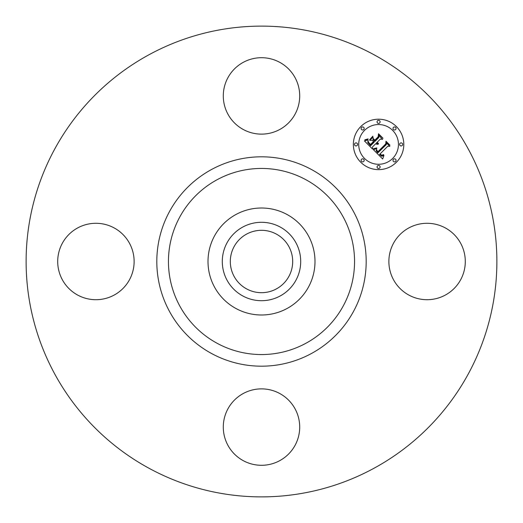 <?xml version="1.0" encoding="UTF-8"?>
<svg xmlns="http://www.w3.org/2000/svg" width="523" height="523" viewBox="0 0 523 523"><rect width="100%" height="100%" fill="white"/><g stroke="black" fill="none" stroke-linecap="round" stroke-linejoin="round"><path stroke-width="0.78" d="M393.551 243.182A38.212 38.212 0 0 1 445.4 227.969A38.212 38.212 0 0 1 460.619 279.818A38.212 38.212 0 0 1 408.764 295.031A38.212 38.212 0 0 1 393.551 243.182M148.65 468.065A235.383 235.383 0 0 1 54.935 148.65A235.383 235.383 0 0 1 374.35 54.935A235.383 235.383 0 0 1 468.065 374.35A235.383 235.383 0 0 1 148.65 468.065M287.147 214.554A53.496 53.496 0 0 1 287.147 308.446A53.496 53.496 0 0 1 208.004 261.5A53.496 53.496 0 0 1 287.147 214.554M280.295 295.907A39.205 39.205 0 0 1 227.093 280.295A39.205 39.205 0 0 1 242.705 227.093A39.205 39.205 0 0 1 295.907 242.705A39.205 39.205 0 0 1 280.295 295.907M276.451 234.134A31.177 31.177 0 0 1 288.866 276.451A31.177 31.177 0 0 1 246.549 288.866A31.177 31.177 0 0 1 234.134 246.549A31.177 31.177 0 0 1 276.451 234.134M243.182 129.449A38.212 38.212 0 0 1 227.969 77.6A38.212 38.212 0 0 1 279.818 62.381A38.212 38.212 0 0 1 295.031 114.236A38.212 38.212 0 0 1 243.182 129.449M129.449 279.818A38.212 38.212 0 0 1 77.6 295.031A38.212 38.212 0 0 1 62.381 243.182A38.212 38.212 0 0 1 114.236 227.969A38.212 38.212 0 0 1 129.449 279.818M279.818 393.551A38.212 38.212 0 0 1 295.031 445.4A38.212 38.212 0 0 1 243.182 460.619A38.212 38.212 0 0 1 227.969 408.764A38.212 38.212 0 0 1 279.818 393.551M360.752 126.579A25.222 25.222 0 0 1 396.421 126.579A25.222 25.222 0 0 1 396.421 162.248A25.222 25.222 0 0 1 360.752 162.248A25.222 25.222 0 0 1 360.752 126.579M364.538 130.364A19.867 19.867 0 0 1 392.636 130.364A19.867 19.867 0 0 1 392.636 158.462A19.867 19.867 0 0 1 364.538 158.462A19.867 19.867 0 0 1 364.538 130.364M373.415 149.689L376.737 148.512L376.168 150.774L377.809 152.906L386.353 144.557L386.281 142.786L389.844 146.348L387.844 146.165L380.09 153.919L381.685 155.226L383.601 154.599L383.607 154.958L381.914 155.586L379.973 154.213L379.502 154.507L381.725 156.299L383.947 155.455L382.659 159.005L373.415 149.689M373.5 148.722L376.782 147.891L374.122 148.924L373.33 149.068L373.5 148.722M376.586 149.826L377.907 151.735L385.752 143.91L385.981 141.203L389.962 145.185L386.196 141.844L386.046 144.08L377.926 152.2L376.593 150.683L376.586 149.826M364.439 140.935L368.055 139.876L367.819 142.609L370.565 145.773L374.213 142.125L373.736 141.648L370.519 144.864L368.284 142.433L368.068 140.831L368.558 142.4L370.532 144.459L373.54 141.452L372.363 140.275L369.8 140.347L373.062 137.078L373.082 139.687L374.867 141.472L378.796 137.542L378.809 135.529L382.633 139.353L380.352 139.098L376.998 142.452L378.489 143.361L376.789 142.661L376.423 143.027L378.417 144.119L377.076 144.341L375.769 143.681L372.481 146.97L372.526 149.029L364.439 140.935M364.793 139.824L368.107 138.889L366.819 139.765L364.793 139.824M372.873 136.137L369.591 139.824L372.873 136.137M374.847 140.144L378.188 136.81L378.515 133.738L383.026 138.249L378.737 134.385L378.475 136.908L374.834 140.55L373.252 138.543L374.847 140.144M361.563 159.273A1.53 1.53 0 0 1 363.727 159.273A1.53 1.53 0 0 1 363.727 161.437A1.53 1.53 0 0 1 361.563 161.437A1.53 1.53 0 0 1 361.563 159.273M361.563 127.39A1.53 1.53 0 0 1 363.727 127.39A1.53 1.53 0 0 1 363.727 129.554A1.53 1.53 0 0 1 361.563 129.554A1.53 1.53 0 0 1 361.563 127.39M354.96 143.335A1.53 1.53 0 0 1 357.124 143.335A1.53 1.53 0 0 1 357.124 145.499A1.53 1.53 0 0 1 354.96 145.499A1.53 1.53 0 0 1 354.96 143.335M393.446 127.39A1.53 1.53 0 0 1 395.61 127.39A1.53 1.53 0 0 1 395.61 129.554A1.53 1.53 0 0 1 393.446 129.554A1.53 1.53 0 0 1 393.446 127.39M377.501 120.787A1.53 1.53 0 0 1 379.665 120.787A1.53 1.53 0 0 1 379.665 122.951A1.53 1.53 0 0 1 377.501 122.951A1.53 1.53 0 0 1 377.501 120.787M395.61 161.437A1.53 1.53 0 0 1 393.446 161.437A1.53 1.53 0 0 1 393.446 159.273A1.53 1.53 0 0 1 395.61 159.273A1.53 1.53 0 0 1 395.61 161.437M379.665 168.04A1.53 1.53 0 0 1 377.501 168.04A1.53 1.53 0 0 1 377.501 165.876A1.53 1.53 0 0 1 379.665 165.876A1.53 1.53 0 0 1 379.665 168.04M402.213 145.499A1.53 1.53 0 0 1 400.049 145.499A1.53 1.53 0 0 1 400.049 143.335A1.53 1.53 0 0 1 402.213 143.335A1.53 1.53 0 0 1 402.213 145.499M306.112 179.84A93.048 93.048 0 0 1 343.16 306.112A93.048 93.048 0 0 1 216.888 343.16A93.048 93.048 0 0 1 179.84 216.888A93.048 93.048 0 0 1 306.112 179.84M311.688 169.629A104.685 104.685 0 0 1 353.371 311.688A104.685 104.685 0 0 1 211.312 353.371A104.685 104.685 0 0 1 169.629 211.312A104.685 104.685 0 0 1 311.688 169.629"/></g></svg>
